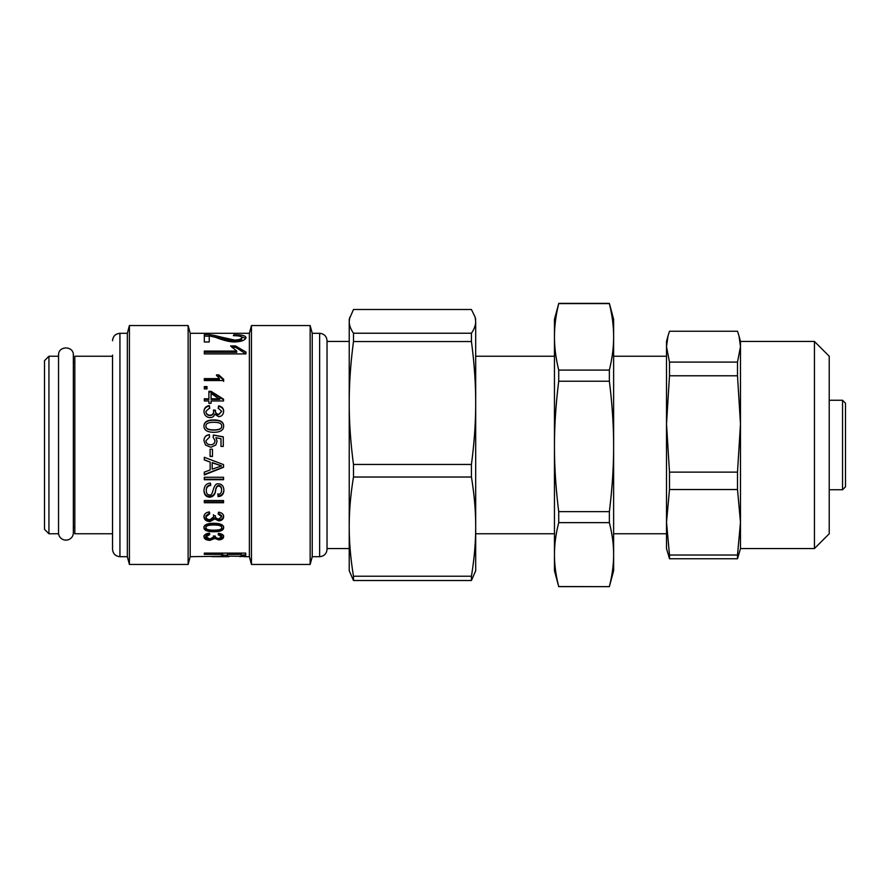 <?xml version="1.0" encoding="UTF-8"?>
<svg xmlns="http://www.w3.org/2000/svg" width="890" height="890" viewBox="0 0 890 890"><rect width="100%" height="100%" fill="white"/><g stroke="black" fill="none" stroke-linecap="round" stroke-linejoin="round"><path stroke-width="1.33" d="M112.54 356.245L74.827 356.245L74.827 533.755L112.54 533.755M58.551 445L58.551 533.755L48.939 533.755L48.939 356.245L58.551 356.245M48.939 356.245L44.5 360.684L44.5 529.316L48.939 533.755M112.54 548.785L112.54 534.868M112.54 355.132L112.54 549.286C112.986 553.78 115.444 556.239 119.939 556.684L119.939 333.316C115.444 333.761 112.986 336.22 112.54 340.714M119.939 333.316L127.337 333.316L127.337 556.684L129.417 564.449L188.124 564.449L188.124 325.551L129.417 325.551L129.417 564.449M188.124 325.551L190.204 333.316L190.204 556.684L188.124 564.449M190.204 333.316L249.378 333.316L249.378 556.684L251.458 564.449L310.154 564.449L310.154 325.551L251.458 325.551L251.458 564.449M213.8 523.298C220.397 523.376 223.679 524.822 223.646 527.636C223.646 530.395 220.364 531.753 213.8 531.719C207.214 531.708 203.932 530.34 203.977 527.636C203.977 524.777 207.259 523.331 213.8 523.298M214.768 518.926L209.984 521.596C206.224 521.34 204.222 519.727 203.977 516.756C204.155 513.997 205.957 512.395 209.395 511.939L209.729 513.83L205.924 516.756C206.135 518.592 207.481 519.582 209.94 519.738L213.667 516.89L213.422 515.599L215.491 515.822C215.169 517.58 216.237 518.67 218.695 519.093L221.699 516.712L218.217 514.019L218.64 512.139C221.988 512.785 223.657 514.298 223.646 516.667C223.379 519.304 221.71 520.706 218.64 520.884L214.768 518.926L214.768 517.947L214.713 518.926M223.546 502.75L204.311 502.75L204.311 500.536L223.546 500.536L223.546 502.75M218.106 496.62L217.894 494.44C220.364 494.284 221.588 492.871 221.588 490.223C221.577 487.653 220.62 486.285 218.729 486.129C217.271 485.896 216.237 487.308 215.647 490.368C215.202 494.562 213.233 496.831 209.74 497.165C206.168 496.965 204.244 494.829 203.977 490.757C204.222 485.829 206.391 483.292 210.496 483.17L210.708 485.417C207.682 485.884 206.213 487.631 206.28 490.657C206.358 493.405 207.448 494.84 209.551 494.974C213.544 496.576 212.621 482.514 218.551 483.871C221.866 484.049 223.635 486.129 223.88 490.134C223.791 494.184 221.877 496.342 218.106 496.62L217.894 493.794M223.546 479.71L204.311 479.71L204.311 477.263L223.546 477.263L223.546 479.71M213.8 419.935C220.397 420.002 223.679 422.038 223.646 426.076C223.646 430.204 220.364 432.273 213.8 432.284C207.214 432.206 203.932 430.126 203.977 426.076C203.977 421.971 207.259 419.924 213.8 419.935L213.8 420.269C220.397 420.325 223.679 422.349 223.646 426.321M214.768 414.15L214.713 414.15C214.001 416.464 212.421 417.632 209.984 417.644C206.224 417.254 204.222 415.174 203.977 411.414C204.155 408.032 205.957 406.096 209.395 405.618L209.729 407.843L205.924 411.414C206.135 413.728 207.481 414.985 209.94 415.196C212.243 415.063 213.489 413.861 213.667 411.58L213.422 409.99L215.491 410.257C215.169 412.448 216.237 413.817 218.695 414.373L221.699 411.358L218.217 408.076L218.64 405.84C221.988 406.574 223.657 408.399 223.646 411.314C223.379 414.64 221.71 416.431 218.64 416.698L214.768 414.15M229.008 556.628L211.82 556.628M190.204 556.684L220.331 556.261L222.6 555.471L222.6 554.359L204.311 554.359L204.311 553.113L245.729 553.113L245.729 556.239L239.777 556.628M209.239 341.983L204.311 341.983L204.311 334.584C208.416 334.317 213.778 335.096 220.397 336.909L234.526 340.047C239.032 339.869 241.435 339.057 241.757 337.633C241.757 336.353 238.954 335.708 233.347 335.686L233.959 334.74C241.846 334.74 245.84 335.708 245.963 337.666C245.284 340.247 241.435 341.671 234.415 341.938C229.998 342.027 223.657 340.481 215.402 337.288L209.239 335.864L209.239 341.983M245.963 353.92L204.311 353.92L204.311 351.072L236.718 351.072L230.588 345.943L235.505 345.943L245.963 352.051L245.963 353.92L235.505 347.256L235.505 345.943M223.646 380.542L204.311 380.542L204.311 378.628L219.363 378.628L216.515 374.879L218.795 374.879L223.646 379.296L223.646 380.542M207.003 388.908L204.311 388.908L204.311 386.605L207.003 386.605L207.003 388.908M211.075 403.348L208.905 403.348L208.905 400.967L204.311 400.967L204.311 398.798L208.905 398.798L208.905 391.344L211.075 391.344L223.546 399.176L223.546 400.967L211.075 400.967L211.075 403.348M221.009 438.748L215.881 437.713L217.071 441.34L215.836 445L210.852 447.314L205.479 445L203.977 440.761C203.999 437.279 205.79 435.221 209.361 434.587L209.551 437.057L205.924 440.761C206.168 443.298 207.737 444.644 210.619 444.789C213.422 444.622 214.879 443.264 214.98 440.717L213.133 437.224L213.4 434.999L223.301 436.868L223.301 446.402L221.009 446.402L221.009 438.748M212.465 456.459L210.096 456.459L210.096 449.25L212.465 449.25L212.465 456.459M223.546 467.295L204.311 474.915L204.311 472.145L210.162 469.942L210.162 462.066L204.311 459.963L204.311 457.293L223.546 464.602L223.546 467.295M214.768 538.428L209.984 540.364C206.224 540.186 204.222 539.006 203.977 536.826C204.155 534.757 205.957 533.555 209.395 533.199L209.729 534.634L205.924 536.826L209.94 539.017L213.667 536.926L213.422 535.969L215.491 536.125C215.169 537.438 216.237 538.25 218.695 538.55L221.699 536.792L218.217 534.779L218.64 533.344C221.988 533.855 223.657 534.99 223.646 536.77C223.379 538.706 221.71 539.729 218.64 539.841L214.768 538.428L214.768 537.193L214.713 538.428M223.646 535.546C223.379 537.46 221.71 538.472 218.64 538.584L214.768 537.193M221.699 536.792L221.699 535.58L218.217 533.588M209.729 533.444L205.924 535.613L205.924 536.826M214.713 537.193L209.984 539.095C206.224 538.928 204.222 537.76 203.977 535.613M213.667 535.98L213.667 536.926M223.546 467.005L204.311 474.515M210.162 462.066L204.311 459.763M221.543 465.859L212.187 462.544L212.187 469.186L221.543 465.937L212.187 462.778M212.465 456.303L210.096 456.303M217.071 441.396L215.881 437.713M223.301 446.391L221.009 446.391M213.133 437.324L213.4 435.121L223.301 436.979M205.924 440.761L205.924 440.817C206.168 443.32 207.737 444.644 210.619 444.789C213.422 444.633 214.879 443.287 214.98 440.772L214.98 440.717M203.977 440.817C203.999 437.379 205.79 435.344 209.361 434.732L209.551 437.168M215.836 445L210.852 447.292L205.479 445M208.905 392.056L211.075 392.056L223.546 399.788M204.311 399.41L208.905 399.41L208.905 398.798M211.075 398.798L211.075 399.41L219.763 399.41L211.075 393.391L211.075 398.798L219.763 398.798M211.075 392.056L211.075 391.344M204.311 387.373L207.003 387.373M216.515 375.803L218.795 375.803L223.646 380.175L223.646 381.398M204.311 379.507L219.363 379.507L219.363 378.628M218.795 375.803L218.795 374.879M231.789 347.256L235.505 347.256M204.311 352.318L236.718 352.318L236.718 351.072M240.812 336.576L245.785 338.411M213.633 336.743L234.526 341.437C239.032 341.259 241.435 340.458 241.757 339.057L241.757 337.633M204.311 336.042L209.239 336.231M233.959 335.686L233.959 334.74M227.517 555.204L222.6 555.06M245.729 554.77L241.19 555.204M227.517 553.113L227.517 556.139L241.19 556.261L241.19 554.359L227.517 554.359M241.19 553.113L241.19 554.359M223.123 555.004L223.123 556.472M223.245 555.004L223.245 556.472M222.6 553.113L222.6 554.359M218.217 408.566L218.64 406.363C221.988 407.086 223.657 408.877 223.646 411.759M213.422 410.457L215.491 410.713C215.169 412.871 216.237 414.228 218.695 414.773L221.699 411.358M205.924 411.414L205.924 411.859C206.135 414.139 207.481 415.385 209.94 415.597C212.243 415.463 213.489 414.273 213.667 412.014L213.667 411.58M203.977 411.859C204.155 408.521 205.957 406.619 209.395 406.129L209.729 408.332M203.977 426.321C203.977 422.283 207.259 420.258 213.8 420.269M205.924 426.076L205.924 426.321C205.768 428.802 208.393 430.059 213.8 430.081C219.263 430.081 221.899 428.813 221.699 426.288L221.699 426.043C221.833 423.54 219.196 422.294 213.8 422.294C208.371 422.294 205.746 423.551 205.924 426.076C205.768 428.591 208.393 429.859 213.8 429.881C219.263 429.881 221.899 428.602 221.699 426.043M223.546 479.254L204.311 479.254M223.88 489.533C223.791 493.527 221.877 495.663 218.106 495.941M210.708 484.883C207.682 485.339 206.213 487.064 206.28 490.056L206.28 490.657M221.588 490.223L221.588 489.622C221.577 487.097 220.62 485.74 218.729 485.584C217.271 485.35 216.237 486.752 215.647 489.767C215.202 493.906 213.233 496.142 209.74 496.475C206.168 496.275 204.244 494.161 203.977 490.145M223.546 501.982L204.311 501.982L204.311 501.281M223.646 515.722C223.379 518.314 221.71 519.704 218.64 519.871L214.768 517.947M221.699 516.712L221.699 515.766L218.217 513.107M213.667 516.89L213.422 514.665M209.729 512.918L205.924 515.799L205.924 516.756M214.713 517.947L209.984 520.583C206.224 520.327 204.222 518.736 203.977 515.799M223.646 526.535C223.646 529.261 220.364 530.607 213.8 530.574C207.214 530.562 203.932 529.216 203.977 526.535M221.699 527.603L221.699 526.513C221.833 524.811 219.196 523.954 213.8 523.932C208.371 523.954 205.746 524.822 205.924 526.535L205.924 527.636C205.768 529.327 208.393 530.173 213.8 530.173C219.263 530.184 221.899 529.339 221.699 527.603C221.833 525.879 219.196 525.011 213.8 524.989C208.371 525.011 205.746 525.89 205.924 527.636M310.154 325.551L312.234 333.316L312.234 556.684L310.154 564.449M327.031 548.785L327.031 340.714C326.597 336.22 324.127 333.761 319.632 333.316L319.632 556.684C324.127 556.239 326.597 553.78 327.031 549.286M353.486 580.502L353.486 576.219C350.616 558.686 349.192 542.155 349.225 526.624C349.192 511.094 350.616 494.562 353.486 477.029L471.433 477.029C474.303 494.562 475.716 511.094 475.694 526.624L475.694 570.735L471.433 580.502L353.486 580.502L349.225 570.735L349.225 343.184M349.225 402.992C349.192 383.746 350.616 363.265 353.486 341.538L471.433 341.538C474.303 363.265 475.716 383.746 475.694 402.992C475.716 422.238 474.303 442.719 471.433 464.447L353.486 464.447C350.616 442.719 349.192 422.238 349.225 402.992L349.225 319.265L353.486 309.498L471.433 309.498L475.127 317.129L475.694 321.368C475.716 325.084 474.303 329.033 471.433 333.227L353.486 333.227C350.616 329.033 349.192 325.084 349.225 321.368L349.792 317.129M554.459 533.755L475.694 533.755L475.694 526.624C475.716 542.155 474.303 558.686 471.433 576.219L353.486 576.219M353.486 341.538L353.486 333.227M353.486 477.029L353.486 464.447M471.433 341.538L471.433 333.227M471.433 580.502L471.433 576.219M475.694 526.624L475.694 321.368M471.433 477.029L471.433 464.447M558.72 303.59L609.361 303.59C612.231 315.338 613.655 326.43 613.622 336.832C613.655 347.245 612.231 358.325 609.361 370.084L558.72 370.084C555.85 358.325 554.437 347.245 554.459 336.832C554.437 326.43 555.85 315.338 558.72 303.59L554.459 319.265L554.459 570.735L558.72 586.632L609.361 586.632L558.72 586.555C555.85 575.263 554.437 564.605 554.459 554.604C554.437 544.591 555.85 533.944 558.72 522.641L609.361 522.641C612.231 533.944 613.655 544.591 613.622 554.604L613.622 570.735L609.361 586.632M558.72 303.368L609.361 303.368L613.622 319.265L613.622 446.435C613.655 466.849 612.231 488.588 609.361 511.639L558.72 511.639C555.85 488.588 554.437 466.849 554.459 446.435C554.437 426.021 555.85 404.282 558.72 381.232L609.361 381.232C612.231 404.282 613.655 426.021 613.622 446.435L613.622 554.604C613.655 564.605 612.231 575.263 609.361 586.555M558.72 370.084L558.72 381.232M609.361 370.084L609.361 381.232M666.51 513.997L666.51 341.46L666.51 346.677L667.99 335.953L669.491 331.247L737.499 331.247L739 335.953L740.48 346.677L737.499 362.097L669.491 362.097L666.51 346.677M814.439 548.54L829.224 533.755L829.224 356.245L814.439 341.46L814.439 548.54L740.48 548.54L737.499 558.753L669.491 558.753L666.51 548.54L666.51 423.952L669.491 375.78L737.499 375.78L740.48 423.952L737.499 472.123L669.491 472.123L666.51 423.952M669.491 489.533L737.499 489.533L740.48 522.274L737.499 555.026L669.491 555.026L666.51 522.274L669.491 489.533L669.491 472.123M669.491 375.78L669.491 362.097M737.499 489.533L737.499 472.123M740.48 548.54L740.48 341.46L739 335.953M737.499 375.78L737.499 362.097M737.499 558.753L737.499 555.026M669.491 558.753L669.491 555.026M845.5 403.904L845.5 486.786L845.5 403.904M609.361 511.639L609.361 522.641M558.72 511.639L558.72 522.641M58.551 532.888A7.398 7.231 0 0 0 65.949 540.119A7.398 7.231 0 0 0 73.347 532.888L73.347 355.132C73.803 345.598 58.095 345.598 58.551 355.132L58.551 532.888M218.64 538.584L218.64 539.841M209.984 539.095L209.984 540.364M234.526 341.437L234.526 340.047M220.397 338.345L220.397 336.909M209.74 496.475L209.74 497.165M215.647 489.767L215.647 490.368M218.64 519.871L218.64 520.884M209.984 520.583L209.984 521.596M213.8 523.932L213.8 524.989M213.8 530.574L213.8 531.719M829.224 400.255L842.541 400.255L842.541 489.745L829.224 489.745M73.347 530.485L73.347 527.47L74.827 527.47M73.347 355.132L73.347 362.53L74.827 362.53M119.939 556.684L127.337 556.684M127.337 333.316L129.417 325.551M217.093 556.684L225.426 556.684M243.86 556.684L249.378 556.684M249.378 333.316L251.458 325.551M312.234 556.684L319.632 556.684M312.234 333.316L319.632 333.316M349.225 341.46L327.031 341.46M349.225 548.54L327.031 548.54M475.694 319.265L475.127 317.129M554.459 356.245L475.694 356.245M666.51 356.245L613.622 356.245M666.51 533.755L613.622 533.755M666.51 341.46L667.99 335.953M814.439 341.46L740.48 341.46M842.541 489.745L845.5 486.786M842.541 400.255L845.5 403.214"/></g></svg>
